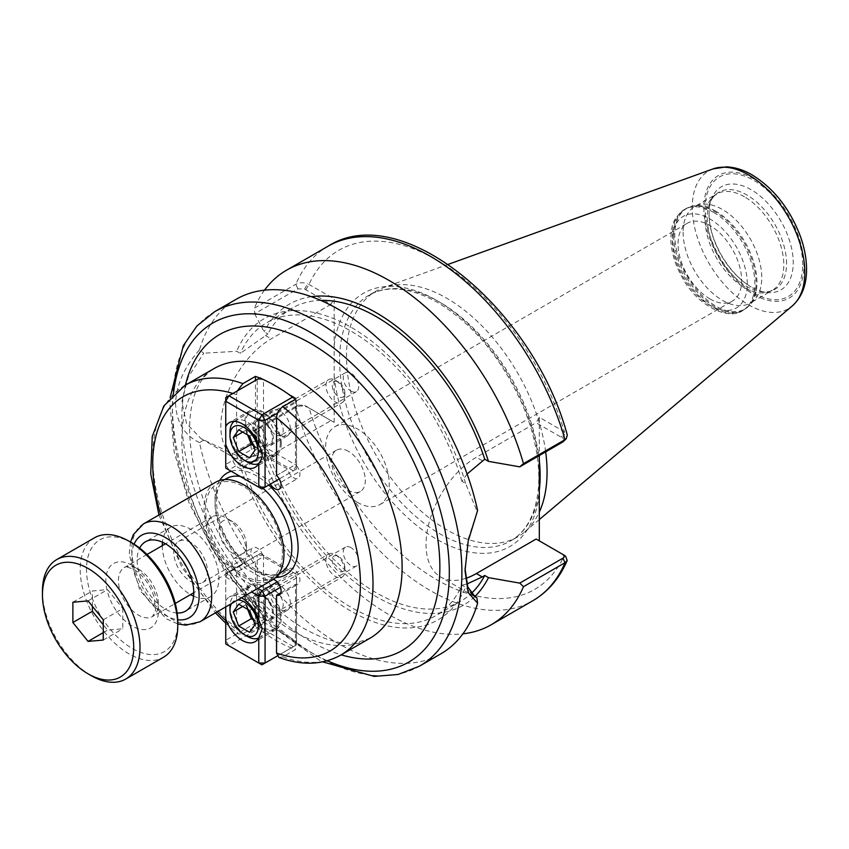 <?xml version="1.0" encoding="UTF-8"?>
<svg xmlns="http://www.w3.org/2000/svg" width="849" height="849" viewBox="0 0 849 849"><rect width="100%" height="100%" fill="white"/><g stroke="black" fill="none" stroke-linecap="round" stroke-linejoin="round"><path stroke-width="0.64" stroke-dasharray="4.25 3.18" d="M270.375 484.1A8.904 5.136 60 0 1 268.74 480.014L244.406 465.974A8.904 5.136 60 0 1 242.825 468.139A8.904 5.136 60 0 1 233.921 463.002A8.904 5.136 60 0 1 233.921 452.719A8.904 5.136 60 0 1 236.595 452.432L236.595 394.668L237.264 390.943M236.595 452.432L255.475 441.533L255.475 380.437M295.431 399.433L295.431 464.605A8.904 5.136 60 0 1 298.105 478.252A8.904 5.136 60 0 1 287.62 469.115L263.286 455.075A8.904 5.136 60 0 1 261.704 457.24A8.904 5.136 60 0 1 252.8 452.103A8.904 5.136 60 0 1 252.8 441.82A8.904 5.136 60 0 1 255.475 441.533M275.447 416.827A10.941 6.314 -120 0 0 269.982 416.286A10.941 6.314 -120 0 0 268.305 425.052A10.941 6.314 -120 0 0 275.447 434.699A10.941 6.314 -120 0 0 280.923 435.24A10.941 6.314 -120 0 0 282.6 426.463A10.941 6.314 -120 0 0 275.447 416.827M350.966 391.092A10.941 6.314 -120 0 0 356.442 391.633A10.941 6.314 -120 0 0 358.119 382.867A10.941 6.314 -120 0 0 350.966 373.22A10.941 6.314 -120 0 0 345.501 372.679A10.941 6.314 -120 0 0 343.824 381.456A10.941 6.314 -120 0 0 350.966 391.092M244.406 465.974L263.286 455.075M268.74 480.014L287.62 469.115M276.551 475.504L295.431 464.605M278.918 657.466L282.844 656.829L295.431 649.559A155.749 89.92 60 0 1 255.475 626.488L242.888 633.747L238.102 633.927L236.595 629.99L236.595 572.215L255.475 561.316A8.904 5.136 60 0 1 252.8 547.669A8.904 5.136 60 0 1 263.286 556.806L287.62 570.857A8.904 5.136 60 0 1 289.201 568.681A8.904 5.136 60 0 1 298.105 573.828A8.904 5.136 60 0 1 298.105 584.101A8.904 5.136 60 0 1 295.431 584.388L295.431 649.559M350.966 547.626A10.941 6.314 -120 0 0 345.501 547.085A10.941 6.314 -120 0 0 343.824 555.851A10.941 6.314 -120 0 0 350.966 565.498A10.941 6.314 -120 0 0 356.442 566.039A10.941 6.314 -120 0 0 358.119 557.273A10.941 6.314 -120 0 0 350.966 547.626M275.447 591.233A10.941 6.314 60 0 1 282.6 600.869A10.941 6.314 60 0 1 280.923 609.646A10.941 6.314 60 0 1 275.447 609.094A10.941 6.314 60 0 1 268.305 599.458A10.941 6.314 60 0 1 269.982 590.692A10.941 6.314 60 0 1 275.447 591.233M280.807 592.835L295.431 584.388M255.475 626.488L255.475 561.316M236.595 572.215A8.904 5.136 60 0 1 233.921 558.568A8.904 5.136 60 0 1 244.406 567.705L268.74 581.756L287.62 570.857M268.74 581.756A8.904 5.136 60 0 1 270.322 579.591A8.904 5.136 60 0 1 273.336 579.389M244.406 567.705L263.286 556.806M193.614 596.178A40.052 23.125 -120 0 0 210.658 596.614A40.052 23.125 -120 0 0 216.792 564.521A40.052 23.125 -120 0 0 190.632 529.235A40.052 23.125 -120 0 0 170.607 527.25A40.052 23.125 -120 0 0 162.467 542.224M162.308 545.652A40.052 23.125 -120 0 0 190.569 594.597M190.632 542.458A23.846 13.764 -120 0 0 178.704 541.28A23.846 13.764 -120 0 0 178.704 568.819A23.846 13.764 -120 0 0 202.55 582.584A23.846 13.764 -120 0 0 206.211 563.471A23.846 13.764 -120 0 0 190.632 542.458M177.133 612.999A40.052 23.125 60 0 1 165.459 609.168A40.052 23.125 60 0 1 139.66 548.093M348.451 451.339A23.846 13.764 -120 0 0 336.522 450.161A23.846 13.764 -120 0 0 332.872 469.274A23.846 13.764 -120 0 0 348.451 490.287A23.846 13.764 -120 0 0 360.379 491.465A23.846 13.764 -120 0 0 364.03 472.362A23.846 13.764 -120 0 0 348.451 451.339M282.377 553.293A54.294 31.349 -120 0 0 258.68 498.66A54.294 31.349 -120 0 0 216.845 484.11A54.294 31.349 -120 0 0 205.596 508.965A54.294 31.349 -120 0 0 229.294 563.598A54.294 31.349 -120 0 0 271.128 578.148A54.294 31.349 -120 0 0 282.377 553.293M215.731 482.19A56.512 32.633 -120 0 0 204.025 508.052A56.512 32.633 -120 0 0 228.689 564.935A56.512 32.633 -120 0 0 272.242 580.069M357.429 502.353A44.976 25.969 60 0 1 328.043 462.726A44.976 25.969 60 0 1 334.941 426.686A44.976 25.969 60 0 1 357.429 428.915A44.976 25.969 60 0 1 386.804 468.542A44.976 25.969 60 0 1 379.917 504.582A44.976 25.969 60 0 1 357.429 502.353M709.849 298.88A44.976 25.969 -120 0 0 732.337 301.108A44.976 25.969 -120 0 0 739.224 265.079A44.976 25.969 -120 0 0 709.849 225.441A44.976 25.969 -120 0 0 687.361 223.223A44.976 25.969 -120 0 0 680.474 259.253A44.976 25.969 -120 0 0 709.849 298.88M254.318 431.292L254.636 430.05L297.872 405.09L304.6 405.344L307.635 407.223C303.051 405.61 299.113 405.642 295.845 407.318L254.318 431.292A204.705 118.181 -120 0 0 462.928 633.832M304.6 405.344L334.145 422.399L307.635 407.223M199.504 442.594C184.435 435.314 176.443 422.282 175.552 403.508C176.412 384.724 184.403 366.842 199.483 349.884L203.749 353.216L188.234 377.03L181.835 401.8L186.578 423.577L201.086 438.689L240.341 457.218C249.128 458.025 257.459 456.189 265.334 451.71L267.849 450.257L264.145 448.113A173.865 100.384 -120 0 0 474.994 596.369M264.145 448.113L254.636 430.05M334.145 422.399L334.145 298.859L307.635 283.693L304.6 289.074L297.872 288.819L254.636 313.78L254.318 308.24L295.845 284.256C299.113 282.462 303.051 282.271 307.635 283.693M536.154 539.03L564.426 555.352A195.801 113.044 -120 0 1 436.726 579.718A195.801 113.044 -120 0 1 309.025 407.891L305.873 406.077M304.6 289.074L330.993 304.313L334.145 298.859M562.983 441.883C564.691 440.705 564.543 439.411 562.547 437.999L536.154 422.76L539.306 417.305L564.426 431.812L567.291 435.049M264.517 290.167A204.705 118.181 -120 0 0 254.318 308.24M254.636 313.78L264.145 331.842L267.849 333.986L240.341 353.386L236.701 351.284L203.749 353.216M311.403 296.694A173.865 100.384 -120 0 0 264.145 331.842M203.749 440.09L199.483 442.616A204.705 118.181 -120 0 0 440.896 653.804M236.202 299.262A204.705 118.181 -120 0 0 199.483 349.884M236.701 455.117A173.865 100.384 -120 0 0 351.136 611.227A173.865 100.384 -120 0 0 465.56 587.243L470.431 592.337M562.547 437.999L565.583 432.608M539.306 417.305L539.306 455.563M465.05 568.766L467.958 539.72L477.605 510.451M330.993 304.313L271.213 338.825A71.199 41.102 120 0 0 224.698 401.566A71.199 41.102 120 0 0 235.608 458.619A71.199 41.102 120 0 0 271.213 455.096L330.993 420.584M240.341 457.218A169.1 97.635 -120 0 0 435.686 615.716A169.1 97.635 -120 0 0 461.93 585.152L465.56 587.243M267.849 450.257A169.1 97.635 -120 0 0 460.858 601.177A169.1 97.635 -120 0 0 471.439 593.302M466.876 584.006L461.93 585.152M467.12 473.986L461.93 481.319L465.56 483.41L476.905 510.918M465.772 578.36A71.199 41.102 -60 0 1 440.769 577.076A71.199 41.102 -60 0 1 429.859 520.023A71.199 41.102 -60 0 1 476.363 457.271L536.154 422.76M786.567 263.668A56.076 32.379 -120 0 0 746.908 194.983A56.076 32.379 -120 0 0 714.051 196.151A56.076 32.379 -120 0 0 709.86 203.038A56.076 32.379 -120 0 0 707.249 217.875A56.076 32.379 -120 0 0 761.054 291.716A56.076 32.379 -120 0 0 769.12 291.525A56.076 32.379 -120 0 0 786.567 263.668M709.042 214.022A59.536 34.374 -120 0 0 751.163 286.951A59.536 34.374 -120 0 0 766.148 292.406A59.536 34.374 -120 0 0 793.231 262.628A59.536 34.374 -120 0 0 751.132 189.72A59.536 34.374 -120 0 0 711.812 198.284A59.536 34.374 -120 0 0 709.042 213.99A59.536 34.374 -120 0 0 709.042 214.022C709.159 227.383 713.606 241.678 722.382 256.865C730.915 270.682 740.508 280.711 751.163 286.951M545.674 451.88A141.804 81.875 -120 0 0 383.578 287.662A141.804 81.875 -120 0 0 375.884 291.228A141.804 81.875 -120 0 0 346.519 356.145A141.804 81.875 -120 0 0 408.422 498.851A141.804 81.875 -120 0 0 517.688 536.844A141.804 81.875 -120 0 0 524.629 531.973A141.804 81.875 -120 0 0 539.306 512.117M320.763 300.397A169.1 97.635 -120 0 0 291.759 308.293A169.1 97.635 -120 0 0 267.849 333.986M461.93 481.319A169.1 97.635 -120 0 0 266.586 322.822A169.1 97.635 -120 0 0 240.341 353.386M465.56 483.41A173.865 100.384 -120 0 0 351.136 327.3A173.865 100.384 -120 0 0 236.701 351.284M683.105 232.191A55.62 32.113 -120 0 0 707.387 288.172A55.62 32.113 -120 0 0 750.251 303.072A55.62 32.113 -120 0 0 755.016 299.156A55.62 32.113 -120 0 0 761.765 277.602A55.62 32.113 -120 0 0 740.88 225.431A55.62 32.113 -120 0 0 700.393 204.556A55.62 32.113 -120 0 0 694.62 206.721A55.62 32.113 -120 0 0 683.105 232.191M344.843 567.365A8.904 5.136 -120 0 0 338.549 556.466A8.904 5.136 -120 0 0 332.256 560.107A8.904 5.136 -120 0 0 338.549 571.006A8.904 5.136 -120 0 0 344.843 567.365L344.843 571.006A13.351 7.705 60 0 1 342.073 577.118A13.351 7.705 60 0 1 331.789 573.542A13.351 7.705 60 0 1 325.963 560.107A13.351 7.705 60 0 1 328.722 553.994A13.351 7.705 60 0 1 335.397 554.652A13.351 7.705 60 0 1 344.843 571.006M272.465 612.787A13.351 7.705 -120 0 0 266.639 599.352A13.351 7.705 -120 0 0 256.356 595.775A13.351 7.705 -120 0 0 253.586 601.888A13.351 7.705 -120 0 0 259.412 615.323A13.351 7.705 -120 0 0 269.706 618.9A13.351 7.705 -120 0 0 272.465 612.787M247.653 609.359L245.839 604.679L251.283 596.921L262.182 603.215L267.637 617.265L262.182 625.013L253.235 619.844M242.687 606.494L245.839 604.679M249.595 632.282L262.182 625.013M255.05 624.524L267.637 617.265M249.595 610.484L262.182 603.215M238.696 604.191L251.283 596.921M231.49 603.597A20.026 11.557 60 0 1 237.805 599.956M229.983 606.43A24.472 14.136 -120 0 0 247.292 636.4M258.648 638.055A24.472 14.136 -120 0 0 259.529 637.62A24.472 14.136 -120 0 0 264.601 626.413A24.472 14.136 -120 0 0 253.915 601.782A24.472 14.136 -120 0 0 235.056 595.223A24.472 14.136 -120 0 0 230.079 604.414M245.722 597.346A24.472 14.136 60 0 1 250.795 586.139A24.472 14.136 60 0 1 269.653 592.698A24.472 14.136 60 0 1 280.329 617.329A24.472 14.136 60 0 1 275.267 628.536A24.472 14.136 60 0 1 256.409 621.977A24.472 14.136 60 0 1 245.722 597.346M273.41 613.328A14.688 8.479 -120 0 0 267 598.556A14.688 8.479 -120 0 0 255.687 594.618A14.688 8.479 -120 0 0 255.687 611.577A14.688 8.479 -120 0 0 270.375 620.057A14.688 8.479 -120 0 0 273.41 613.328M257.873 588.368L228.89 571.642L225.738 577.087L225.738 573.457L260.356 553.474L257.205 555.288L263.498 555.288L260.356 553.474L296.534 574.359L296.534 577.999L293.393 572.544L277.145 581.926M225.738 640.305L225.738 643.945L228.89 645.76L225.738 640.305L257.205 622.147L260.356 627.591L263.498 622.147L257.205 622.147L257.205 555.288L225.738 573.457L225.738 640.305M263.498 555.288L263.498 622.147L296.534 641.218L293.393 646.673L296.534 644.847L296.534 574.359L263.498 555.288M293.393 646.673L260.356 627.591L228.89 645.76L261.927 664.831L293.393 646.673M280.403 587.306L296.534 577.999L296.534 644.847L277.23 656.001M225.738 606.918L225.738 577.087L251.58 592.008M225.738 600.827A25.81 14.9 60 0 1 229.357 596.974A25.81 14.9 60 0 1 241.487 597.823M290.4 603.522A14.688 8.479 -120 0 0 283.991 588.739A14.688 8.479 -120 0 0 272.678 584.812A14.688 8.479 -120 0 0 272.678 601.761A14.688 8.479 -120 0 0 287.365 610.24A14.688 8.479 -120 0 0 290.4 603.522M244.777 596.805A25.81 14.9 -120 0 0 256.048 622.773A25.81 14.9 -120 0 0 275.936 629.693A25.81 14.9 -120 0 0 281.274 617.87A25.81 14.9 -120 0 0 270.014 591.902A25.81 14.9 -120 0 0 250.126 584.982A25.81 14.9 -120 0 0 244.777 596.805M332.256 385.701A8.904 5.136 -120 0 0 338.549 396.6A8.904 5.136 -120 0 0 344.843 392.96A8.904 5.136 -120 0 0 338.549 382.061A8.904 5.136 -120 0 0 332.256 385.701M325.963 385.701A13.351 7.705 60 0 1 328.722 379.588A13.351 7.705 60 0 1 335.397 380.246A13.351 7.705 60 0 1 344.843 396.6A13.351 7.705 60 0 1 342.073 402.713A13.351 7.705 60 0 1 331.789 399.136A13.351 7.705 60 0 1 325.963 385.701M253.586 427.482A13.351 7.705 -120 0 0 259.412 440.918A13.351 7.705 -120 0 0 269.706 444.494A13.351 7.705 -120 0 0 272.465 438.381A13.351 7.705 -120 0 0 266.639 424.946A13.351 7.705 -120 0 0 256.356 421.369A13.351 7.705 -120 0 0 253.586 427.482M249.595 436.078L262.182 428.809L267.637 442.86L262.182 450.617L253.235 445.438M255.05 450.129L267.637 442.86M238.696 429.785L251.283 422.515L262.182 428.809M242.687 432.088L245.839 430.273L251.283 422.515M247.653 434.953L245.839 430.273M249.595 457.876L262.182 450.617M258.648 463.65A24.472 14.136 -120 0 0 259.529 463.214A24.472 14.136 -120 0 0 264.601 452.008A24.472 14.136 -120 0 0 253.915 427.376A24.472 14.136 -120 0 0 235.056 420.817A24.472 14.136 -120 0 0 234.239 421.359M229.983 432.024A24.472 14.136 -120 0 0 247.292 461.994M280.329 442.923A24.472 14.136 60 0 1 275.267 454.13A24.472 14.136 60 0 1 256.409 447.572A24.472 14.136 60 0 1 245.722 422.94A24.472 14.136 60 0 1 250.795 411.733A24.472 14.136 60 0 1 269.653 418.292A24.472 14.136 60 0 1 280.329 442.923M252.641 426.941A14.688 8.479 -120 0 0 259.051 441.713A14.688 8.479 -120 0 0 270.375 445.651A14.688 8.479 -120 0 0 270.375 428.692A14.688 8.479 -120 0 0 255.687 420.213A14.688 8.479 -120 0 0 252.641 426.941M296.534 465.358L293.393 470.813L296.534 468.998L296.534 398.51L296.534 402.139L293.393 396.685L296.534 398.51L260.356 377.614L257.205 379.429L263.498 379.429L263.498 446.287L257.205 446.287L260.356 451.732L263.498 446.287L296.534 465.358M225.738 464.456L225.738 468.086L228.89 469.9L225.738 464.456L257.205 446.287L257.205 379.429L225.738 397.597L225.738 464.456M277.591 413.081L296.534 402.139L296.534 468.998L279.268 478.963M259.688 377.996L260.356 377.614L293.393 396.685L292.523 397.183M293.393 470.813L260.356 451.732L228.89 469.9L261.927 488.982L293.393 470.813M269.632 417.124A14.688 8.479 -120 0 0 276.042 431.908A14.688 8.479 -120 0 0 287.365 435.845A14.688 8.479 -120 0 0 287.365 418.886A14.688 8.479 -120 0 0 272.678 410.407A14.688 8.479 -120 0 0 269.632 417.124M281.274 443.465A25.81 14.9 -120 0 0 270.014 417.496A25.81 14.9 -120 0 0 250.126 410.576A25.81 14.9 -120 0 0 244.777 422.399A25.81 14.9 -120 0 0 256.048 448.368A25.81 14.9 -120 0 0 275.936 455.287A25.81 14.9 -120 0 0 281.274 443.465M103.27 619.781L122.787 608.521L122.787 628.78L107.59 630.138L103.27 624.779M103.27 640.05L122.787 628.78M88.073 600.88L107.59 589.609L122.787 608.521M72.876 602.238L92.382 590.968L107.59 589.609M92.382 606.239L92.382 590.968M103.27 632.632L107.59 630.138M246.507 545.472A19.357 11.175 -120 0 0 232.817 521.774A19.357 11.175 -120 0 0 219.138 529.67A19.357 11.175 -120 0 0 232.817 553.378A19.357 11.175 -120 0 0 246.507 545.472L246.507 552.741A28.261 16.311 -120 0 0 226.524 518.134A28.261 16.311 -120 0 0 212.399 516.733A28.261 16.311 -120 0 0 206.551 529.67A28.261 16.311 -120 0 0 218.883 558.111A28.261 16.311 -120 0 0 240.66 565.678A28.261 16.311 -120 0 0 246.507 552.741M132.126 543.02A64.524 37.25 -120 0 0 86.502 569.371A64.524 37.25 -120 0 0 132.126 648.392A64.524 37.25 -120 0 0 177.759 622.052M94.494 537.788A68.971 39.818 -120 0 0 80.209 569.371A68.971 39.818 -120 0 0 110.317 638.777A68.971 39.818 -120 0 0 163.464 657.264M42.45 591.169A68.971 39.818 -120 0 0 91.225 675.645M282.844 656.829A155.749 89.92 -120 0 0 340.736 655.11M184.986 385.34A155.749 89.92 -120 0 0 152.735 456.645A155.749 89.92 -120 0 0 242.888 633.747M291.982 630.595A155.749 89.92 60 0 1 181.845 439.835A155.749 89.92 60 0 1 214.107 368.54C200.99 376.51 193.126 391.58 190.526 413.76C188.053 434.539 190.823 458.449 198.825 485.49C215.943 544.315 261.683 605.019 305.332 629.268C325.995 640.539 342.954 645.07 356.209 642.842L369.856 638.299A155.749 89.92 60 0 1 291.982 630.595M236.595 394.668A146.845 84.783 -120 0 0 232.913 393.458M160.546 514.048A146.845 84.783 -120 0 0 217.057 611.927M225.738 620.555A146.845 84.783 -120 0 0 236.595 629.99M185.464 385.064A182.45 105.34 -120 0 0 310.861 641.494A182.45 105.34 -120 0 0 341.213 654.834M173.387 394.138A195.801 113.044 -120 0 0 327.321 660.766M268.751 485.034A58.74 33.918 -120 0 0 256.568 475.896A58.74 33.918 -120 0 0 231.204 471.237M219.721 480.449A58.74 33.918 -120 0 0 227.203 540.824A58.74 33.918 -120 0 0 275.734 577.479M263.052 488.324A54.294 31.349 -120 0 0 253.427 481.351A54.294 31.349 -120 0 0 240.193 476.427M226.28 478.666A54.294 31.349 -120 0 0 215.041 503.51A54.294 31.349 -120 0 0 238.739 558.154A54.294 31.349 -120 0 0 280.573 572.693C270.141 578.318 256.663 573.117 240.161 557.114C214.564 531.474 209.544 485.002 226.28 478.666M143.492 523.886A56.512 32.633 -120 0 0 131.786 549.759A56.512 32.633 -120 0 0 156.46 606.632A56.512 32.633 -120 0 0 200.003 621.776M134.1 544.209A47.618 27.486 -120 0 0 141.645 590.214A47.618 27.486 -120 0 0 177.717 619.749M297.872 405.09L295.845 407.318A204.705 118.181 -120 0 0 532.779 600.763M334.145 375.81A146.251 84.444 -120 0 0 436.726 539.274A146.251 84.444 -120 0 0 539.306 494.256M305.873 289.806L309.025 284.362A195.801 113.044 -120 0 1 436.726 259.985A195.801 113.044 -120 0 1 564.426 431.812L561.274 437.267M297.872 288.819L295.845 284.256A204.705 118.181 -120 0 1 328.075 246.21M214.797 311.615A204.705 118.181 -120 0 0 172.411 405.323A204.705 118.181 -120 0 0 261.757 611.322A204.705 118.181 -120 0 0 419.502 666.157M539.306 463.894A146.251 84.444 -120 0 0 436.726 300.44A146.251 84.444 -120 0 0 334.145 345.447M265.334 451.71L271.213 455.096M265.334 335.44L271.213 338.825M539.306 460.498A141.804 81.875 -120 0 0 439.867 302.255A141.804 81.875 -120 0 0 368.965 295.229A141.804 81.875 -120 0 0 339.6 360.146A141.804 81.875 -120 0 0 401.492 502.852A141.804 81.875 -120 0 0 510.769 540.845A141.804 81.875 -120 0 0 539.327 490.191M482.243 460.667L476.363 457.271M744.456 196.766A55.62 32.113 -120 0 0 716.652 194.007A55.62 32.113 -120 0 0 705.126 219.477A55.62 32.113 -120 0 0 729.408 275.447A55.62 32.113 -120 0 0 772.272 290.358A55.62 32.113 -120 0 0 783.797 264.888A55.62 32.113 -120 0 0 744.456 196.766M802.676 264.888A68.971 39.818 -120 0 0 753.901 180.412A68.971 39.818 -120 0 0 705.126 208.578A68.971 39.818 -120 0 0 753.901 293.054A68.971 39.818 -120 0 0 802.676 264.888M803.939 265.62A70.775 40.858 -120 0 0 753.901 178.948A70.775 40.858 -120 0 0 703.853 207.835A70.775 40.858 -120 0 0 753.901 294.518A70.775 40.858 -120 0 0 803.939 265.62M713.043 168.919A79.583 45.942 -120 0 0 692.243 207.358A79.583 45.942 -120 0 0 729.694 290.209A79.583 45.942 -120 0 0 792.191 306.022M747.29 283.789A52.956 30.575 -120 0 0 709.849 218.925A52.956 30.575 -120 0 0 672.408 240.543A52.956 30.575 -120 0 0 709.849 305.407A52.956 30.575 -120 0 0 747.29 283.789M713.627 212.388A58.294 33.652 -120 0 0 684.474 209.501A58.294 33.652 -120 0 0 672.408 236.192A58.294 33.652 -120 0 0 697.846 294.847A58.294 33.652 -120 0 0 742.769 310.469A58.294 33.652 -120 0 0 754.846 283.789A58.294 33.652 -120 0 0 713.627 212.388M673.671 235.46A58.294 33.652 -120 0 0 699.12 294.125A58.294 33.652 -120 0 0 744.042 309.736A58.294 33.652 -120 0 0 756.109 283.057A58.294 33.652 -120 0 0 714.89 211.656A58.294 33.652 -120 0 0 685.748 208.769A58.294 33.652 -120 0 0 673.671 235.46M715.866 211.242A58.114 33.557 -120 0 0 692.848 206.095A58.114 33.557 -120 0 0 674.775 234.961A58.114 33.557 -120 0 0 703.832 297.108A58.114 33.557 -120 0 0 749.9 304.929A58.114 33.557 -120 0 0 756.958 282.409A58.114 33.557 -120 0 0 715.866 211.242M158.402 603.607A28.261 16.311 -120 0 0 138.419 569A28.261 16.311 -120 0 0 124.294 567.599A28.261 16.311 -120 0 0 118.446 580.536A28.261 16.311 -120 0 0 130.778 608.977A28.261 16.311 -120 0 0 152.555 616.544A28.261 16.311 -120 0 0 158.402 603.607M132.126 565.37A37.154 21.448 -120 0 0 105.86 580.536A37.154 21.448 -120 0 0 132.126 626.042A37.154 21.448 -120 0 0 158.402 610.877A37.154 21.448 -120 0 0 132.126 565.37M345.501 372.679L269.982 416.286M356.442 391.633L280.923 435.24M242.825 468.139L261.704 457.24M233.921 452.719L252.8 441.82M279.225 489.151L298.105 478.252M158.922 514.982L181.728 567.068L215.434 612.872M225.738 623.219L238.102 633.927M345.501 547.085L269.982 590.692M356.442 566.039L280.923 609.646M279.225 595L298.105 584.101M270.322 579.591L289.201 568.681M233.921 558.568L252.8 547.669M170.607 527.25L145.434 541.779M210.658 596.614L185.485 611.153M336.522 450.161L178.704 541.28M360.379 491.465L202.55 582.584M224.688 479.579L216.845 484.11M278.981 573.616L271.128 578.148M130.523 542.097L129.197 554.662L140.085 590.777L166.446 618.91L177.759 623.898M379.917 504.582L732.337 301.108M334.941 426.686L687.361 223.223M465.029 570.645L465.029 567.015M563.163 554.652L561.316 553.559M201.086 438.689L235.608 458.619M460.858 601.177L435.686 615.716M517.688 536.844L510.769 540.845C526.688 531.506 535.91 513.836 538.436 487.825C540.272 463.087 535.252 436.121 523.387 406.915C502.81 359.658 474.23 324.849 437.638 302.467C410.237 287.344 387.346 284.924 368.965 295.229L375.884 291.228M475.143 596.921L440.769 577.076M769.12 291.525L772.272 290.358L750.251 303.072M714.051 196.151L716.652 194.007L694.62 206.721M761.054 291.716L766.148 292.406M709.86 203.038L711.812 198.284M448.261 264.347L383.578 287.662M539.306 519.577L524.629 531.973M291.759 308.293L266.586 322.822M170.15 397.544L169.885 403.222L174.151 452.071L189.295 503.701L224.571 570.687L272.38 626.551L318.662 659.769L322.758 661.87M700.393 204.556L692.848 206.095L684.474 209.501C671.145 219.498 671.591 228.084 670.837 238.898C671.124 251.644 674.966 264.57 682.363 277.676C697.507 306.659 729.662 320.858 742.769 310.469L749.9 304.929L755.016 299.156M338.549 556.466L335.397 554.652M269.706 618.9L342.073 577.118M256.356 595.775L328.722 553.994M250.795 586.139L235.056 595.223M275.267 628.536L259.529 637.62M250.126 584.982L229.357 596.974M275.936 629.693L255.167 641.674M272.678 584.812L255.687 594.618M287.365 610.24L270.375 620.057M338.549 382.061L335.397 380.246M344.843 392.96L344.843 396.6M269.706 444.494L342.073 402.713M256.356 421.369L328.722 379.588M250.795 411.733L235.056 420.817M275.267 454.13L259.529 463.214M250.126 410.576L229.357 422.569M275.936 455.287L255.167 467.279M272.678 410.407L255.687 420.213M287.365 435.845L270.375 445.651M232.817 521.774L226.524 518.134M212.399 516.733L165.523 543.806M147.004 554.493L124.294 567.599C123.912 566.209 127.138 566.814 133.972 569.446C143.332 575.346 150.114 584.738 154.338 597.622L155.59 610.378L152.555 616.544L175.265 603.437M240.66 565.678L193.774 592.74"/><path stroke-width="1.27" d="M237.264 390.943L242.888 383.631L255.475 376.362A155.749 89.92 60 0 1 295.431 399.433L282.844 406.703C279.003 409.398 276.901 413.07 276.551 417.74L276.551 475.504A8.904 5.136 60 0 1 279.225 489.151A8.904 5.136 60 0 1 270.375 484.1M255.475 380.437L255.475 376.362M273.336 579.389A8.904 5.136 60 0 1 280.276 586.935A8.904 5.136 60 0 1 279.225 595A8.904 5.136 60 0 1 276.551 595.287L276.551 653.061L278.918 657.466M276.551 595.287L280.807 592.835M190.569 594.597A40.052 23.125 -120 0 0 190.632 594.629A40.052 23.125 -120 0 0 193.614 596.178M162.467 542.224A40.052 23.125 -120 0 0 162.308 545.652M139.66 548.093A40.052 23.125 60 0 1 145.434 541.779A40.052 23.125 60 0 1 165.459 543.763A40.052 23.125 60 0 1 191.619 579.06A40.052 23.125 60 0 1 185.485 611.153A40.052 23.125 60 0 1 177.133 612.999M177.759 623.898L185.729 625.182L200.003 621.776L272.242 580.069A56.512 32.633 -120 0 0 283.948 554.195A56.512 32.633 -120 0 0 259.274 497.323A56.512 32.633 -120 0 0 215.731 482.19L143.492 523.886L133.42 534.52L130.523 542.097M462.928 633.832A204.705 118.181 -120 0 0 491.242 624.737A204.705 118.181 -120 0 0 523.472 586.691L565.01 562.717L567.196 560.499L565.583 556.148L562.813 554.429M471.439 593.302A169.1 97.635 -120 0 0 484.758 575.484L482.243 576.938L476.363 573.542L536.154 539.03L562.547 554.27C564.543 555.681 564.691 556.976 562.983 558.154L519.747 583.114L523.472 586.691M519.747 583.114L488.472 577.628L484.758 575.484M474.994 596.369A173.865 100.384 -120 0 0 488.472 577.628M539.306 455.563L539.306 540.845M467.12 473.986L484.758 459.213L488.472 461.357L519.747 466.844L562.983 441.883L565.01 439.655A204.705 118.181 -120 0 0 328.075 246.21C401.577 199.133 533.596 309.121 567.291 435.049L566.283 438.689L565.01 439.655L523.472 463.639A204.705 118.181 -120 0 0 286.548 270.194A204.705 118.181 -120 0 0 264.517 290.167M488.472 461.357A173.865 100.384 -120 0 0 311.403 296.694M523.472 463.639L519.747 466.844M322.758 661.87L374.271 676.409L398.117 674.467L419.502 666.157L440.896 653.804A204.705 118.181 -120 0 0 477.605 603.193L476.905 597.792L470.431 592.337M419.502 666.157A204.705 118.181 -120 0 0 461.898 572.459A204.705 118.181 -120 0 0 317.155 321.75A204.705 118.181 -120 0 0 214.797 311.615L236.202 299.262A204.705 118.181 -120 0 1 477.605 510.451L468.181 541.121L465.029 570.645L468.17 592.56L477.605 603.193M562.983 441.883L566.283 438.689M476.905 597.792L475.291 597.006L467.757 586.892L465.05 568.766M565.583 556.148L562.94 554.514M482.243 576.938L466.876 584.006M476.363 573.542A71.199 41.102 -60 0 1 465.772 578.36M539.306 512.117A141.804 81.875 -120 0 0 547.064 471.927A141.804 81.875 -120 0 0 545.674 451.88M484.758 459.213A169.1 97.635 -120 0 0 320.763 300.397M233.252 611.938L238.696 604.191L249.595 610.484L255.05 624.524L249.595 632.282L238.696 625.989L233.252 611.938L242.687 606.494M238.696 625.989L251.283 618.719L247.653 609.359M253.235 619.844L251.283 618.719M237.805 599.956A20.026 11.557 60 0 1 257.926 622.423A20.026 11.557 60 0 1 244.151 634.585A20.026 11.557 60 0 1 229.983 610.06A20.026 11.557 60 0 1 231.49 603.597M229.983 610.06L229.983 606.43A24.472 14.136 -120 0 1 230.079 604.414M244.151 634.585L247.292 636.4A24.472 14.136 -120 0 0 258.648 638.055M277.23 656.001L261.927 664.831L258.775 663.016L265.068 663.016L265.068 596.168L258.775 596.168L261.927 590.713L265.068 596.168L280.403 587.306M251.58 592.008L258.775 596.168L258.775 619.908L262.245 628.865L258.775 637.822L258.775 663.016L225.738 643.945L225.738 606.918M277.145 581.926L261.927 590.713L257.873 588.368M258.775 637.822A25.81 14.9 60 0 1 255.167 641.674A25.81 14.9 60 0 1 225.738 618.751M241.487 597.823A25.81 14.9 60 0 1 258.775 619.908M249.595 436.078L255.05 450.129L249.595 457.876L238.696 451.583L233.252 437.543L238.696 429.785L249.595 436.078M233.252 437.543L242.687 432.088M238.696 451.583L251.283 444.324L247.653 434.953M253.235 445.438L251.283 444.324M258.308 452.008A20.026 11.557 60 0 1 244.151 460.179A20.026 11.557 60 0 1 229.983 435.654A20.026 11.557 60 0 1 244.151 427.482A20.026 11.557 60 0 1 258.308 452.008M234.239 421.359A24.472 14.136 -120 0 0 229.983 432.024L229.983 435.654M244.151 460.179L247.292 461.994A24.472 14.136 -120 0 0 258.648 463.65M261.927 488.982L258.775 487.156L265.068 487.156L261.927 488.982M279.268 478.963L265.068 487.156L265.068 420.308L258.775 420.308L261.927 414.853L265.068 420.308L277.591 413.081M292.523 397.183L261.927 414.853L228.89 395.783L225.738 401.227L225.738 397.597L259.688 377.996M225.738 444.345L225.738 401.227L258.775 420.308L258.775 445.502C263.36 451.477 263.36 457.441 258.775 463.416L258.775 487.156L225.738 468.086L225.738 444.345A25.81 14.9 60 0 0 255.167 467.279A25.81 14.9 60 0 0 258.775 463.416M225.738 426.431A25.81 14.9 60 0 1 229.357 422.569A25.81 14.9 60 0 1 258.775 445.502M103.27 619.781L103.27 640.05L88.073 641.409L72.876 622.497L72.876 602.238L88.073 600.88L103.27 619.781M72.876 622.497L92.382 611.238L92.382 606.239M88.073 641.409L103.27 632.632M103.27 624.779L92.382 611.238M88.073 673.83L91.225 675.645A68.971 39.818 -120 0 0 125.705 679.062L163.464 657.264A68.971 39.818 -120 0 0 177.759 625.681L177.759 622.052A64.524 37.25 -120 0 0 132.126 543.02L128.984 541.206A68.971 39.818 -120 0 0 94.494 537.788L56.734 559.587A68.971 39.818 -120 0 0 42.45 591.169L42.45 594.799A64.524 37.25 -120 0 0 88.073 673.83A64.524 37.25 -120 0 0 133.707 647.479A64.524 37.25 -120 0 0 88.073 568.459A64.524 37.25 -120 0 0 42.45 594.799M177.759 625.681A68.971 39.818 -120 0 0 128.984 541.206M125.705 679.062A68.971 39.818 -120 0 0 140 647.479A68.971 39.818 -120 0 0 109.892 578.073A68.971 39.818 -120 0 0 56.734 559.587M242.888 383.631A155.749 89.92 -120 0 0 184.986 385.34L214.107 368.54A155.749 89.92 60 0 1 334.124 410.269A155.749 89.92 60 0 1 402.108 567.005A155.749 89.92 60 0 1 369.856 638.299L340.736 655.11A155.749 89.92 -120 0 0 368.031 543.18A155.749 89.92 -120 0 0 282.844 406.703M276.551 653.061A146.845 84.783 -120 0 0 360.411 583.815A146.845 84.783 -120 0 0 276.551 417.74M232.913 393.458A146.845 84.783 -120 0 0 160.546 514.048M217.057 611.927A146.845 84.783 -120 0 0 225.738 620.555M341.213 654.834A182.45 105.34 -120 0 0 439.867 567.005A182.45 105.34 -120 0 0 326.143 353.428A182.45 105.34 -120 0 0 185.464 385.064M327.321 660.766A195.801 113.044 -120 0 0 449.312 572.459A195.801 113.044 -120 0 0 310.861 332.649A195.801 113.044 -120 0 0 173.387 394.138M231.204 471.237A58.74 33.918 -120 0 0 219.721 480.449M275.734 577.479A58.74 33.918 -120 0 0 298.105 547.838A58.74 33.918 -120 0 0 268.751 485.034M240.193 476.427A54.294 31.349 -120 0 0 226.28 478.666L224.688 479.579M278.981 573.616L280.573 572.693A54.294 31.349 -120 0 0 291.812 547.838A54.294 31.349 -120 0 0 263.052 488.324M200.003 621.776A56.512 32.633 -120 0 0 211.709 595.902A56.512 32.633 -120 0 0 171.753 526.688A56.512 32.633 -120 0 0 143.492 523.886M177.717 619.749A47.618 27.486 -120 0 0 199.122 595.902A47.618 27.486 -120 0 0 165.459 537.587A47.618 27.486 -120 0 0 134.1 544.209M567.196 560.499C559.459 578.402 547.987 591.827 532.779 600.763A204.705 118.181 -120 0 0 565.01 562.717L562.983 558.154M539.327 490.191A141.804 81.875 -120 0 0 540.144 475.928A141.804 81.875 -120 0 0 539.306 460.498M804.788 272.327A79.583 45.942 -120 0 0 748.51 174.862A79.583 45.942 -120 0 0 713.043 168.919L726.075 166.871C734.672 167.136 743.331 169.811 752.055 174.873C773.768 188.329 789.835 208.727 800.289 236.054C804.438 247.6 806.518 258.712 806.55 269.388C806.571 285.137 801.785 297.352 792.191 306.022A79.583 45.942 -120 0 0 804.788 272.327M278.918 657.476C302.053 665.807 322.662 665.022 340.736 655.11M184.986 385.34L163.815 406.002L152.258 436.492L150.719 473.816L158.922 514.982M215.434 612.872L225.738 623.219M532.779 600.763L491.242 624.737M328.075 246.21L286.548 270.194M562.558 554.27L564.426 555.352M713.043 168.919L448.261 264.347M792.191 306.022L539.306 519.577M214.797 311.615L196.926 325.974L183.32 345.66L170.15 397.544M165.523 543.806L147.004 554.493M193.774 592.74L175.265 603.437"/></g></svg>
